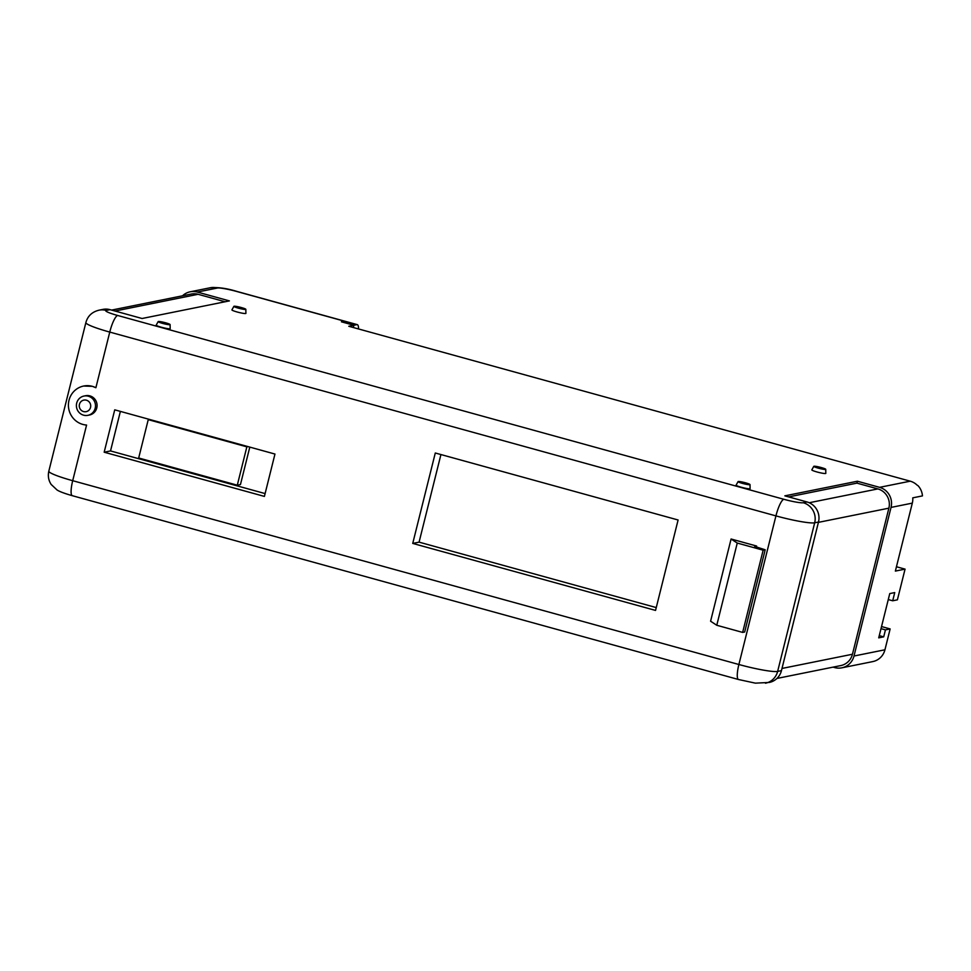 <?xml version="1.0" encoding="UTF-8"?>
<svg xmlns="http://www.w3.org/2000/svg" width="971" height="971" viewBox="0 0 971 971"><rect width="100%" height="100%" fill="white"/><g stroke="black" fill="none" stroke-linecap="round" stroke-linejoin="round"><path stroke-width="1.46" d="M888.271 599.568L892.701 600.782L897.398 599.835L905.057 569.127L895.371 571.082L912.315 503.124A16.386 15.888 -101.4 0 0 912.764 497.844L922.45 495.89A16.386 15.888 78.6 0 0 918.056 485.718L917.061 485.087A16.386 15.888 -101.4 0 0 910.215 481.179L348.795 326.268L353.881 325.249L353.31 327.518L353.917 325.236L356.891 324.642L344.571 321.243A16.386 3.641 -74.6 0 1 344.984 321.243L357.316 324.654A16.386 3.641 105.4 0 0 356.891 324.642M358.542 328.963A16.386 3.641 105.4 0 0 357.316 324.654M344.571 321.243L341.586 321.838L353.917 325.236M237.288 485.197L246.852 446.842L148.247 419.642L138.683 457.996L237.288 485.197L240.456 484.553L249.802 447.097M246.852 446.842L248.018 446.611M148.247 419.642L149.413 419.399M813.965 466.25A6.154 0.668 14 0 0 813.795 466.335A6.154 0.668 14 0 0 818.844 468.301A6.154 0.668 14 0 0 825.544 469.442A6.154 0.668 14 0 0 825.738 469.321A6.154 0.668 14 0 0 820.507 467.342A6.154 0.668 14 0 0 813.965 466.25M813.795 466.335L811.817 469.879A7.21 0.789 14 0 0 817.74 472.173A7.21 0.789 14 0 0 825.593 473.508A7.21 0.789 14 0 0 825.811 473.363L825.738 469.321M738.251 481.507A6.154 0.668 14 0 0 738.069 481.604A6.154 0.668 14 0 0 743.118 483.57A6.154 0.668 14 0 0 749.818 484.711A6.154 0.668 14 0 0 750.013 484.578A6.154 0.668 14 0 0 744.781 482.611A6.154 0.668 14 0 0 738.251 481.507M738.069 481.604L736.103 485.136A7.21 0.789 14 0 0 742.014 487.442A7.21 0.789 14 0 0 749.867 488.777A7.21 0.789 14 0 0 750.085 488.619L750.013 484.578M234.06 306.253A6.154 0.668 14 0 0 233.89 306.338A6.154 0.668 14 0 0 238.939 308.305A6.154 0.668 14 0 0 245.639 309.446A6.154 0.668 14 0 0 245.833 309.312A6.154 0.668 14 0 0 240.602 307.346A6.154 0.668 14 0 0 234.06 306.253M233.89 306.338L231.923 309.87A7.21 0.789 14 0 0 237.834 312.177A7.21 0.789 14 0 0 245.687 313.512A7.21 0.789 14 0 0 245.906 313.366L245.833 309.312M158.346 321.51A6.154 0.668 14 0 0 158.164 321.595A6.154 0.668 14 0 0 163.213 323.561A6.154 0.668 14 0 0 169.913 324.702A6.154 0.668 14 0 0 170.107 324.581A6.154 0.668 14 0 0 164.876 322.603A6.154 0.668 14 0 0 158.346 321.51M158.164 321.595L156.197 325.139A7.21 0.789 14 0 0 162.108 327.433A7.21 0.789 14 0 0 169.961 328.768A7.21 0.789 14 0 0 170.18 328.623L170.107 324.581M92.306 386.337A19.736 19.129 -101.4 0 0 83.664 386.033A19.736 19.129 -101.4 0 0 68.419 404.689A19.736 19.129 -101.4 0 0 82.814 424.412A19.736 19.129 -101.4 0 0 86.577 425.055L72.704 480.694L738.882 664.504L775.938 515.892L109.759 332.082L95.886 387.732A19.736 19.129 -101.4 0 0 92.306 386.337M95.886 387.732L92.366 386.324L83.664 386.033M86.407 400.198A5.899 5.717 -101.4 0 0 79.44 404.349A5.899 5.717 -101.4 0 0 83.567 411.57A5.899 5.717 -101.4 0 0 90.534 407.419A5.899 5.717 -101.4 0 0 86.407 400.198M83.579 415.175A9.831 9.528 78.6 0 1 84.004 396.047A9.831 9.528 78.6 0 1 95.486 406.036A9.831 9.528 78.6 0 1 83.579 415.175M84.004 396.047L85.594 395.731A9.831 9.528 78.6 0 1 97.076 405.72A9.831 9.528 78.6 0 1 89.478 415.018L87.888 415.333M892.701 600.782L894.74 592.577L889.764 593.584L878.719 637.85L883.707 636.842L885.443 629.876L890.14 628.929L884.945 649.781A16.386 15.888 78.6 0 1 874.301 661.202L873.075 661.518A16.386 15.888 -101.4 0 1 872.456 661.664L841.821 667.83A16.386 15.888 78.6 0 1 834.647 667.575L833.069 667.138M776.921 678.45L840.777 665.584A15.73 15.245 -101.4 0 0 852.453 654.248L888.878 508.161A15.73 15.245 -101.4 0 0 877.869 488.911L856.932 483.133L857.405 481.228L879.58 487.345A16.386 15.888 78.6 0 1 891.038 507.408L853.995 656.02A16.386 15.888 78.6 0 1 841.821 667.83M353.881 325.249L341.428 321.814L344.45 321.207L236.73 291.482A16.386 1.784 -166 0 0 217.346 288.035L197.344 292.065L229.399 300.901L142.082 318.5L110.039 309.664A16.386 15.888 -101.4 0 0 102.853 309.397L99.042 310.174A16.386 15.888 78.6 0 1 106.227 310.429L110.039 309.664M106.227 310.429A16.386 1.784 -166 0 0 117.661 315.478L783.852 499.288A16.386 1.784 -166 0 0 803.223 502.735L807.035 501.971L784.859 495.853L857.405 481.228M264.403 496.412L274.963 454.052L114.736 409.835L104.176 452.207L264.403 496.412M435.287 452.996L412.736 543.42L655.546 610.419L678.098 519.995L435.287 452.996M765.184 549.792L744.684 632L742.645 632.412L716.768 625.263L710.59 621.209L731.09 539.002L756.603 546.042L754.722 546.418L765.184 549.792L763.145 550.193L737.256 543.056L731.09 539.002M756.373 546.952L756.603 546.042M781.449 670.633L818.492 522.034L814.681 522.799L777.637 671.41L781.449 670.633A16.386 15.888 78.6 0 1 769.275 682.455L755.377 683.147L738.494 679.506A16.386 3.641 -74.6 0 1 738.882 664.504A32.783 3.556 -166 0 0 777.637 671.41A16.386 15.888 78.6 0 1 765.464 683.22M807.035 501.971A16.386 15.888 78.6 0 1 818.492 522.034M197.344 292.065A16.386 15.888 -101.4 0 0 182.512 295.803M225.151 301.763L198.108 294.298A15.73 15.245 -101.4 0 0 191.214 294.055L111.616 310.089M120.38 411.388L110.524 450.932L265.107 493.584M110.524 450.932L104.176 452.207M440.931 454.549L419.084 542.146L656.25 607.579M419.084 542.146L412.736 543.42M856.932 483.133L788.634 496.897M716.768 625.263L737.256 543.056M742.645 632.412L763.145 550.193M905.057 569.127L896.451 566.761M881.534 626.55L890.14 628.929M879.277 635.629L883.707 636.842M881.013 628.65L885.443 629.876M853.995 656.02L884.945 649.781M879.58 487.345L910.215 481.179M912.315 503.124L891.038 507.408M344.863 321.219L237.142 291.494A16.386 3.641 105.4 0 0 236.73 291.482M803.223 502.735A16.386 15.888 78.6 0 1 814.681 522.799A32.783 3.556 -166 0 1 775.938 515.892A16.386 3.641 -74.6 0 1 783.852 499.288M217.346 288.035A16.386 15.888 -101.4 0 0 210.173 287.768L190.17 291.81M117.661 315.478A16.386 3.641 105.4 0 0 109.759 332.082A32.783 3.556 14 0 1 85.885 322.554L48.829 471.166A32.783 3.556 14 0 0 72.704 480.694A16.386 3.641 105.4 0 0 72.315 495.696C61.404 492.576 58.248 490.756 57.071 489.991L51.16 484.444C48.514 480.378 47.749 475.948 48.829 471.166M198.108 294.298L115.039 311.036M852.453 654.248L781.995 668.449M888.878 508.161L818.407 522.362M877.869 488.911L809.207 502.747M738.494 679.506L72.315 495.696M237.142 291.494C226.777 288.302 217.795 287.064 210.173 287.768M99.042 310.174C92.099 311.873 87.706 316 85.885 322.554"/></g></svg>

